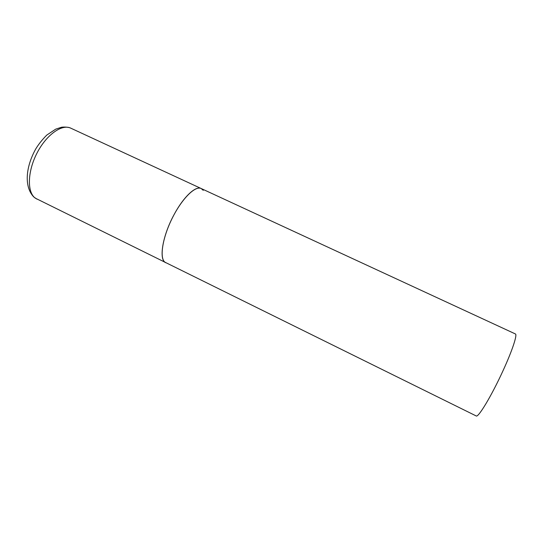 <?xml version="1.0" encoding="UTF-8"?>
<svg xmlns="http://www.w3.org/2000/svg" width="543" height="543" viewBox="0 0 543 543"><rect width="100%" height="100%" fill="white"/><g stroke="black" fill="none" stroke-linecap="round" stroke-linejoin="round"><path stroke-width="0.81" d="M201.209 188.536L515.382 333.945C517.588 334.434 512.28 350.622 502.954 370.855C491.68 395.603 478.173 418.022 476.177 415.938L35.37 198.195C27.069 192.487 27.347 172.002 36.781 153.513C46.121 134.956 61.861 123.75 70.76 128.155L201.209 188.536C195.751 185.543 183.629 196.722 174.188 214.417C162.384 235.859 158.549 260.117 165.744 262.71L164.773 262.059C159.391 257.728 162.527 237.658 172.24 218.184C181.891 198.663 195.249 185.462 201.209 188.536L203.245 190.342M70.76 128.155C68.106 126.763 61.943 126.96 61.087 127.381L55.691 129.159L46.752 135.105C42.178 139.721 38.512 144.336 35.743 148.952C25.664 167.061 23.987 186.697 33.741 196.926L36.849 199.091"/></g></svg>
